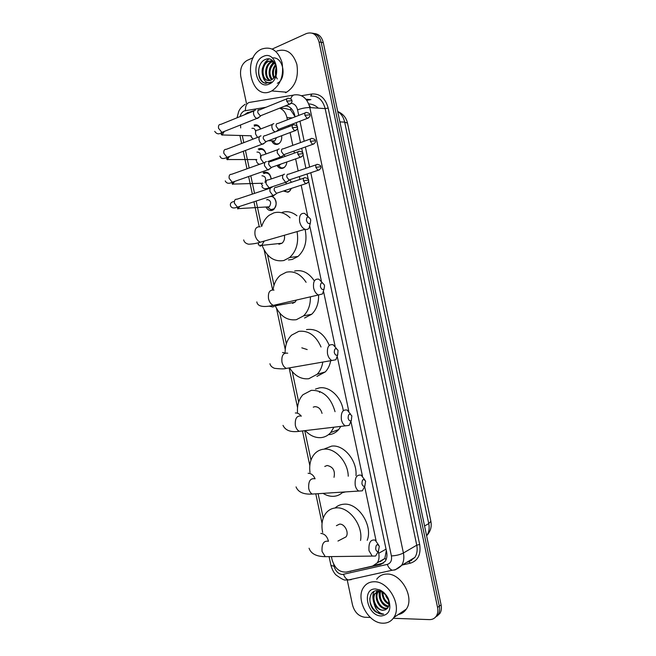 <?xml version="1.0" encoding="UTF-8"?>
<svg xmlns="http://www.w3.org/2000/svg" width="656" height="656" viewBox="0 0 656 656"><rect width="100%" height="100%" fill="white"/><g stroke="black" fill="none" stroke-linecap="round" stroke-linejoin="round"><path stroke-width="0.98" d="M289.977 179.916L291.379 182.286M291.461 188.379L289.165 191.585L287.927 192.208L283.359 191.019M283.9 154.955L285.294 156.325M286.836 161.975C286.615 164.566 285.639 166.476 283.917 167.715L282.867 168.231C280.489 168.887 278.538 167.944 277.021 165.419M277.75 130.314L278.464 130.642M281.645 135.726C282.055 139.351 281.055 142.049 278.652 143.812L277.808 144.23C275.167 144.96 273.117 143.828 271.65 140.835M271.846 195.939C277.004 199.826 277.554 204.426 273.47 209.723L272.142 210.396C269.575 210.994 267.509 209.863 265.942 207.001M267.828 172.733L263.081 172.807L264.097 172.307C267.935 171.651 270.313 173.865 271.231 178.949M262.999 149.142L258.275 149.084L259.104 148.682C262.449 147.912 264.762 149.666 266.033 153.947M258.144 125.534L254.102 125.034C256.98 124.205 259.169 125.517 260.67 128.97M252.101 111.684L247.509 112.611L244.319 114.841M295.028 116.645L290.633 109.905L285.237 108.494L279.686 108.142M379.16 561.766L380.628 561.421L384.842 558.469L386.335 550.523M240.539 124.96L240.711 127.928M287.41 119.802L286.943 117.604C285.762 112.684 283.31 109.544 279.595 108.174M331.411 556.591L332.092 559.83C334.765 568.375 339.529 572.458 346.409 572.073L372.624 566.062L377.249 562.864C378.955 560.265 379.447 557.075 378.709 553.295L378.332 551.483M376.093 540.856L364.711 486.842M362.473 476.182L351.058 422.013M348.812 411.328L337.364 357.003M335.109 346.294L323.638 291.813M321.374 281.071L309.87 226.443M307.598 215.668L301.178 185.197M299.964 179.432L299.357 176.554M298.177 170.929L295.643 158.891M294.413 153.078L293.986 151.052M292.797 145.378L290.091 132.561M288.861 126.69L288.615 125.534M242.326 135.743L243.794 142.655M245.442 150.462L249.165 168.034M250.797 175.767L254.528 193.381M256.152 201.048L261.523 226.427M267.541 254.864L273.995 285.344M279.915 313.338L286.352 343.736M292.264 371.657L298.685 401.98M304.753 430.664L310.977 460.077M318.094 493.689L323.244 518.027M256.537 160.925L255.791 159.547M262.605 185.722L260.867 183.278M251.527 137.342L250.723 135.784M319.472 392.427L320.054 391.583M272.248 49.028L306.491 33.513C312.625 31.652 316.807 34.473 319.046 41.984L437.552 607.399L439.323 606.152C439.971 609.416 439.602 612.237 438.224 614.598L435.166 617.485L438.224 614.598C439.602 612.237 439.971 609.416 439.323 606.152L321.178 42.32L439.323 606.152L441.094 604.906C441.734 608.169 441.365 610.982 439.987 613.335L436.937 616.222M312.117 33.161C316.7 33.579 319.718 36.629 321.178 42.32C319.718 36.629 316.7 33.579 312.117 33.161M314.257 33.513C318.832 33.932 321.842 36.974 323.293 42.648L441.094 604.906M254.315 110.528L249.846 112.037M246.435 103.238L240.785 76.522C239.752 68.978 241.851 63.616 247.066 60.442L253.249 57.638M370.312 617.444L364.67 617.239C358.652 616.296 354.609 612.245 352.534 605.078L347.311 580.347M437.552 607.399C438.2 610.679 437.831 613.499 436.453 615.869C434.821 618.419 432.46 619.666 429.36 619.617L393.28 618.288M260.284 109.585L258.005 109.946M295.069 116.834L294.782 115.464C293.289 109.642 290.247 106.403 285.647 105.764M348.377 571.622L380.513 564.554L385.162 561.339C386.86 558.748 387.343 555.591 386.614 551.852L308.566 180.949M308.205 179.26L307.09 173.963M305.901 168.305L302.998 154.513M302.646 152.815L301.694 148.297M300.489 142.582L297.43 128.051M297.07 126.337L296.282 122.606M383.58 563.061L374.847 565.16M284.368 106.272L286.746 105.919M270.698 91.446C250.822 100.737 241.629 57.269 261.76 49.052L261.81 49.036C271.346 46.068 278.095 50.578 282.047 62.574C284.032 75.522 280.612 84.977 271.781 90.938L270.698 91.446M273.175 78.687C280.637 72.365 274.282 55.416 265.68 59.36C256.873 62.156 256.258 79.704 263.999 82.869L269.739 82.836L271.412 81.893L269.903 82.5C266.369 83.099 264.024 81.032 262.867 76.317C264.909 80.016 267.64 81.278 271.043 80.114L273.175 78.687M263.318 56.441C276.43 49.758 282.621 79.146 269.14 84.075C256.152 90.266 250.116 61.705 263.318 56.441M271.748 60.778L268.845 61.311C260.957 64.231 261.367 80.057 268.468 80.581M273.281 61.279L267.96 61.205C262.646 64.624 260.949 69.659 262.867 76.317M273.396 61.393L272.363 61.738C265.418 64.288 264.565 77.744 270.329 80.368M273.052 61.18L271.486 61.631C264.311 64.263 263.737 78.326 269.862 80.483M274.561 62.878C269.345 68.134 268.575 73.652 272.248 79.45M274.249 62.427C268.468 65.37 267.451 76.129 271.764 79.753M275.791 65.452C273.249 69.29 272.74 73.3 274.257 77.49M275.487 64.665C272.273 68.954 271.691 73.439 273.741 78.121M277.267 78.941C275.167 75.604 274.848 71.775 276.307 67.461M276.807 51.07C286.287 48.175 292.97 52.619 296.865 64.386C298.8 77.088 295.372 86.362 286.598 92.201L285.516 92.701M273.618 61.639L270.354 66.74M271.633 59.967L266.918 66.182M277.349 83.279C287.082 78.786 283.687 56.285 272.371 57.941M268.968 59.007C266.566 60.377 264.729 62.582 263.458 65.625M260.194 64.542C256.504 72.16 260.006 83.009 266.311 83.427M382.817 623.192C367.967 623.315 354.994 598.264 363.867 586.981C366.343 583.545 369.746 581.806 374.084 581.765C388.5 580.962 402.333 605.791 393.797 617.542C391.189 621.421 387.524 623.298 382.817 623.192M376.716 579.248C379.184 575.853 382.563 574.123 386.86 574.057C401.16 573.188 414.813 597.501 406.326 609.104C404.35 612.089 401.652 613.901 398.249 614.541M385.121 609.908C389.106 608.005 389.984 604.135 387.737 598.305C386.187 595.164 383.973 592.909 381.095 591.532L377.684 590.671C368.229 589.851 367.27 605.537 375.593 611.851L381.767 614.205L383.588 614.065L381.899 613.729C377.971 612.253 375.363 608.858 374.084 603.536C376.208 607.677 379.111 609.924 382.801 610.301L385.121 609.908L382.948 610.203C376.651 610.121 371.14 598.518 375.462 593.237L378.93 590.826M375.601 588.981L379.734 589.908C383.366 591.573 386.212 594.451 388.262 598.543C391.763 608.875 389.451 614.688 381.3 615.992C367.188 616.099 361.292 588.178 375.601 588.981M387.442 608.407L385.203 608.735C378.914 608.67 373.403 597.099 377.725 591.835L378.479 591.368C374.158 596.632 379.66 608.186 385.949 608.251L387.696 608.087M380.037 591.122C376.987 596.78 382.432 606.718 388.18 606.792L388.418 606.808M379.775 591.072L374.707 593.713C372.92 596.386 372.715 599.658 374.084 603.536M380.521 591.294C379.299 598.92 381.997 603.914 388.606 606.283M382.907 592.557C383.12 597.493 385.154 601.142 389 603.52M382.227 592.122C382.145 597.813 384.391 601.888 388.975 604.34M388.024 599.412L385.876 596.255M381.841 591.901L382.292 595.008M379.012 591.13L379.307 596.722M376.61 590.695L376.29 598.452M374.133 591.376C372.854 593.819 372.567 596.763 373.256 600.199M369.861 598.083C369.205 606.57 377.454 615.443 383.588 614.065M306.459 220.432C307.5 223.393 308.804 224.245 310.354 222.983L310.714 220.096L310.255 218.76C307.828 215.947 306.565 216.505 306.459 220.432M310.288 223.073L309.156 227.919C308.09 229.395 306.705 229.854 305.007 229.305C302.416 228.165 300.637 225.656 299.669 221.785C298.98 215.685 300.628 212.888 304.63 213.405L308.5 216.98M278.898 244.245L282.014 243.228C284.138 241.342 284.934 238.677 284.409 235.25M297.07 231.601C298.857 242.654 296.381 251.297 289.64 257.505L283.835 260.53C274.019 262.097 266.771 257.029 262.08 245.344M261.736 226.361C263.269 221.539 265.77 217.825 269.247 215.209L273.773 212.905C279.595 211.281 285.024 212.913 290.059 217.808M305.081 229.338C307.451 240.818 305.081 249.862 297.988 256.463L292.199 259.456L288.46 259.94M282.252 212.339C287.353 210.879 292.24 212.011 296.906 215.742M320.382 286.549C321.309 289.288 322.531 290.116 324.048 289.034L324.556 285.844L324.171 284.679C321.776 281.85 320.513 282.474 320.382 286.549M322.539 293.937L324.048 289.034L322.539 293.937L318.431 294.979C316.094 293.855 314.486 291.51 313.617 287.943C312.945 281.473 314.708 278.546 318.898 279.177L322.604 282.949M292.502 303.375L294.962 302.211L296.487 300.038M310.386 296.832C310.55 304.901 308.254 311.256 303.515 315.905L296.34 319.702C287.254 320.841 280.227 316.217 275.249 305.819M273.027 289.895C273.888 283.646 276.332 278.784 280.358 275.29L286.303 272.207C294.052 270.674 300.653 274.036 306.098 282.293M294.642 271.01C302.121 269.501 308.566 272.625 313.97 280.374M318.578 295.036C318.808 303.154 316.52 309.558 311.715 314.24L304.564 318.012M334.273 352.469C335.085 355.003 336.225 355.806 337.692 354.888L338.037 350.37C335.675 347.557 334.421 348.254 334.273 352.469M337.733 354.847L335.864 359.759L331.862 360.497C329.755 359.398 328.312 357.208 327.524 353.92C326.885 347.073 328.738 344.006 333.092 344.728L336.626 348.705M307.197 349.566L301.817 347.836M322.777 362.071C322.022 367.057 320.161 371.107 317.209 374.232L308.812 378.725C301.276 379.512 294.913 376.003 289.722 368.188M285.122 351.911C285.237 344.867 287.385 339.283 291.576 335.15L298.8 331.346C308.451 330.263 315.856 335.478 321.022 346.983M306.516 329.64L307 329.533C316.766 328.459 324.179 333.74 329.255 345.376M330.698 360.693C329.853 365.285 328.041 369.033 325.261 371.944L316.897 376.413M348.123 418.2C348.836 420.545 349.902 421.332 351.296 420.553L351.854 415.863C349.525 413.075 348.279 413.854 348.123 418.2M351.345 420.512L349.131 425.383L345.302 425.851C343.408 424.785 342.104 422.735 341.391 419.709C340.784 412.493 342.719 409.278 347.196 410.074L350.476 414.043M322.03 413.378C320.776 408.893 318.34 406.654 314.724 406.679L313.248 407.163M333.937 427.204L330.731 432.509C328.115 435.461 324.958 437.158 321.26 437.601C315.429 438.069 310.099 435.732 305.253 430.607M297.496 412.288C297.078 405.055 298.882 399.217 302.908 394.764L311.272 390.345C322.875 390.066 330.804 397.175 335.052 411.673M315.462 389.074L319.324 387.909C329.542 385.974 341.497 397.126 343.26 410.59M340.874 426.375L338.635 429.606C336.028 432.534 332.887 434.223 329.197 434.666M361.932 483.743C362.571 485.916 363.547 486.678 364.867 486.03L365.613 481.143C363.326 478.413 362.096 479.274 361.932 483.743M364.892 486.014L362.374 490.811L358.75 491.049C357.044 490.024 355.872 488.113 355.224 485.309C354.642 477.732 356.643 474.362 361.21 475.206L364.736 479.815M334.019 477.314C335.331 470.713 333.043 466.769 327.147 465.481L324.761 466.457M342.924 492.074C340.333 494.665 337.241 496.075 333.666 496.321C330.083 496.51 326.549 495.526 323.055 493.361M310.017 472.5C309.017 465.03 310.46 458.905 314.347 454.132C316.873 451.254 319.989 449.606 323.703 449.188C334.978 447.556 348 461.685 348.246 476.215M324.728 448.794L331.616 446.129C343.695 444.292 357.364 460.594 355.978 475.616M345.556 491.902L342.268 492.705M375.699 549.105C376.265 551.122 377.167 551.852 378.405 551.311L379.332 546.227C377.077 543.553 375.863 544.513 375.699 549.105M378.364 551.335L375.609 556.042L372.198 556.091L369.016 550.72C368.459 542.791 370.509 539.257 375.15 540.126L378.651 545.087M342.563 538.666L345.983 536.895C349.377 532.828 344.712 523.611 339.546 524.136L336.397 525.694M322.678 532.508C321.055 524.767 322.121 518.347 325.876 513.23C328.517 509.942 331.928 508.162 336.11 507.883C349 506.53 363.317 525.349 360.554 540.487M335.118 507.965C337.561 505.678 340.48 504.431 343.883 504.21C358.176 502.553 373.166 525.448 367.212 540.323M260.506 129.035C259.145 126.247 257.267 125.206 254.864 125.919L254.307 126.19M255.561 110.093C253.905 110.241 253.257 111.586 253.626 114.128C254.233 116.432 255.348 117.867 256.963 118.416L259.202 116.989M259.251 109.864C258.054 109.97 257.587 110.946 257.857 112.783L260.268 115.891L261.654 115.341M255.66 131.454C255.077 128.953 253.839 127.92 251.945 128.355M265.918 153.988C264.745 150.347 262.728 148.871 259.858 149.552L259.128 149.912M261.006 135.858C259.358 136.063 258.718 137.44 259.087 139.974C259.669 142.213 260.744 143.607 262.302 144.164L264.507 142.983M264.704 135.71C263.523 135.858 263.064 136.85 263.327 138.687L265.647 141.721L267.066 141.188M260.457 157.678C261.022 153.857 259.85 151.995 256.955 152.077M271.133 178.981C270.313 174.529 268.214 172.585 264.844 173.159L263.942 173.602M266.443 161.597C264.811 161.86 264.179 163.254 264.54 165.796L267.64 169.879L269.895 168.731M270.157 161.524C268.985 161.712 268.525 162.721 268.788 164.566L271.026 167.526L272.47 167.018M264.975 182.401C266.369 178.309 265.368 176.103 261.965 175.783M266.967 199.465L266.754 199.965M267.451 207.214L270.846 209.633L273.691 208.911C278.693 205.746 275.159 194.635 269.829 196.743M270.846 209.633L267.591 207.23L269.288 206.804C271.625 202.778 270.854 200.326 266.976 199.457M272.002 187.313L271.871 187.313C270.256 187.616 269.624 189.051 269.993 191.593L272.97 195.57L275.274 194.455M275.602 187.313C274.438 187.534 273.987 188.567 274.249 190.412L276.406 193.299L277.865 192.815M272.732 141.097L275.914 143.918L278.283 143.812L279.71 142.951M275.914 143.918L272.888 141.204L274.774 140.901L276.52 137.645M276.93 131.225L277.226 130.724M273.831 123.681C272.24 123.853 271.625 125.181 271.986 127.674C272.576 129.913 273.634 131.298 275.176 131.831L275.274 131.856M277.496 123.492C276.356 123.615 275.914 124.583 276.176 126.387L278.472 129.396L279.784 128.896M278.169 130.757L277.406 130.577M277.906 165.238L281.186 167.92L283.343 167.797L284.966 166.796M281.186 167.92L278.103 165.304L279.399 165.222L280.834 164.082M279.161 148.937C277.586 149.166 276.971 150.527 277.34 153.02L280.407 157.071L282.506 155.989M282.843 148.83C281.703 148.994 281.268 149.978 281.531 151.782L283.745 154.718L285.081 154.242M284.86 155.792L283.786 155.037M280.383 158.08L279.415 157.432M284.22 190.74L286.459 191.888L288.394 191.757L290.214 190.609M284.483 174.176C282.916 174.447 282.318 175.841 282.679 178.334L285.631 182.294L287.779 181.236M288.181 174.135C287.049 174.34 286.615 175.341 286.885 177.145L289.017 180.015L290.37 179.564M289.411 180.072L286.188 182.368M286.483 183.91L285.581 182.311M309.206 105.231L310.69 107.633M290.633 109.905L290.846 108.117M385.999 559.847L385.006 558.207M292.338 117.891L286.943 117.604M386.048 549.146L378.709 553.295M318.34 108.158C315.479 105.444 312.272 104.042 308.73 103.943M430.869 521.282L428.745 523.627L344.671 122.131L347.516 123.131L430.869 521.282C431.91 526.694 430.549 531.475 426.761 535.624C428.983 532.319 429.647 528.318 428.745 523.627L424.555 525.989M339.898 121.885L344.671 122.131C343.564 117.268 341.251 113.726 337.717 111.495M323.293 42.648L319.046 41.984M265.926 107.297L244.335 110.88C242.236 111.832 240.818 113.726 240.071 116.563M333.666 564.226L334.109 566.308C335.544 571.269 338.307 574 342.391 574.508L387.294 564.406C390.705 563.274 392.075 560.445 391.402 555.919L310.796 172.725M351.321 579.633L348.418 579.961C346.278 579.24 344.646 577.378 343.514 574.394M301.481 95.719L311.862 94.013C319.98 93.455 325.417 98.138 328.164 108.068L419.676 544.48C421.111 554.459 418.011 560.7 410.377 563.176L402.308 564.988M290.698 98.892C291.617 96.112 293.117 94.759 295.192 94.817C302.465 94.316 307.344 98.564 309.829 107.576L325.171 108.617C322.727 99.786 317.906 95.62 310.682 96.104L311.862 94.013M245.426 110.569C245.36 105.304 247.033 102.533 250.436 102.246L293.568 95.087M406.982 562.167L408.491 561.831L414.871 557.411C417.044 554.033 417.667 549.958 416.749 545.185L325.171 108.617L328.164 108.068M298.742 115.415L297.57 109.839C301.99 108.265 306.073 107.51 309.829 107.576L403.407 553.008L416.749 545.185L419.676 544.48M391.402 555.919C396.06 555.689 400.062 554.722 403.407 553.008C404.358 557.879 403.735 562.028 401.546 565.447L395.117 569.908L392.255 570.22C390.131 569.449 388.475 567.514 387.294 564.406M309.599 167.042L305.384 146.977M304.179 141.245L299.964 121.204M297.57 109.839C296.504 105.755 294.339 103.591 291.075 103.345M410.377 563.176L408.95 561.716M409.155 561.749L414.871 557.411L401.546 565.447C396.995 570.048 392.969 570.162 392.255 570.22L348.418 579.961L345.761 579.937C344.753 580.626 341.497 578.969 336.02 574.959C336.216 575.099 333.043 572.688 330.944 565.415L334.109 566.308M305.942 99.236L310.928 99.63L306.754 100.302M263.187 149.273L263.335 149.994M268.189 172.971L268.337 173.668M273.191 196.644L273.331 197.308M411.525 560.618L410.951 559.773M286.139 105.993L285.229 105.928M382.464 563.414L380.513 564.554M351.304 570.95L350.443 571.442M260.17 226.837C256.102 226.41 254.389 229.133 255.028 235.004C255.971 238.735 257.759 241.129 260.383 242.187L264.425 241.014M260.03 246.254L261.695 245.377L264.015 241.449M273.987 290.116C269.723 289.567 267.902 292.412 268.509 298.652C269.362 302.08 270.969 304.327 273.339 305.376L277.422 304.433M269.001 306.131L272.888 306.983L275.258 305.606M287.722 353.207C283.302 352.551 281.383 355.527 281.957 362.12C282.72 365.285 284.171 367.385 286.311 368.418L290.337 367.721M285.532 352.969L282.539 352.534M301.383 416.093C296.832 415.363 294.823 418.471 295.364 425.424C296.053 428.335 297.365 430.303 299.284 431.312L303.179 430.853M301.063 415.961C299.398 413.78 297.488 412.788 295.339 412.985M314.962 478.79C310.304 478.003 308.23 481.25 308.738 488.548C309.37 491.246 310.542 493.082 312.272 494.066L315.971 493.82M315.085 478.782C313.478 475.133 311.149 473.296 308.115 473.279M328.459 541.29C323.728 540.462 321.604 543.865 322.071 551.499L325.261 556.665L328.73 556.624M328.426 541.274L328.32 540.716C327 536.19 324.507 533.754 320.85 533.418M286.688 101.163L291.797 100.663C292.109 99.638 290.944 98.835 288.296 98.244C286.951 98.138 286.418 99.113 286.688 101.163L289.099 104.378L290.419 103.902M253.987 110.921L220.867 124.361C218.973 124.287 218.194 125.591 218.538 128.273L221.876 132.389L223.827 131.61M222.113 135.169L224.254 131.446M292.289 127.731L297.381 127.157C297.693 126.198 296.553 125.394 293.945 124.755C292.568 124.632 292.01 125.624 292.289 127.731L294.601 130.864L295.963 130.405M259.489 136.669L226.263 149.338C224.311 149.232 223.507 150.56 223.852 153.315L227.066 157.333L229.059 156.587M227.337 159.793L229.469 156.44M297.873 154.267L302.949 153.627C303.277 152.709 302.162 151.913 299.587 151.241C298.177 151.093 297.603 152.102 297.873 154.267L300.104 157.325L301.489 156.874M264.991 162.385L231.658 174.283C229.649 174.16 228.821 175.505 229.157 178.334L232.257 182.253L234.282 181.548M232.56 184.393L234.659 181.409M303.457 180.777L308.509 180.072C308.861 179.211 307.771 178.416 305.22 177.694C303.777 177.53 303.187 178.555 303.457 180.777L305.598 183.754L307.008 183.327M270.493 188.067L237.037 199.203C234.987 199.047 234.126 200.424 234.454 203.327L237.439 207.148L239.497 206.476M237.767 208.977L239.817 206.369M304.892 115.333L309.853 114.792C310.19 113.841 309.058 113.053 306.442 112.438C305.138 112.34 304.622 113.299 304.892 115.333L307.188 118.449L308.443 118.006M272.379 124.427L257.816 130.077C255.988 129.978 255.241 131.29 255.586 133.988L257.537 137.416M310.37 141.368L315.315 140.761C315.643 139.843 314.527 139.056 311.969 138.416C310.632 138.301 310.099 139.277 310.37 141.368L312.576 144.402L313.863 143.976M277.767 149.675L263.179 154.988C261.293 154.865 260.522 156.194 260.867 158.965L263.655 162.86M315.831 167.37L320.759 166.706C321.112 165.837 320.021 165.058 317.488 164.369C316.118 164.23 315.561 165.23 315.831 167.37L317.963 170.33L319.267 169.92M283.154 174.881L268.525 179.867C266.59 179.728 265.803 181.072 266.147 183.918L269.099 187.805L271.002 187.173M270.936 187.624L271.067 187.149M384.842 558.469L377.249 562.864M270.452 196.39L272.642 196.292M347.516 123.131C346.245 117.637 342.99 113.767 337.742 111.504M439.987 613.335L436.453 615.869M245.262 104.238C240.194 107.641 239.481 109.995 238.669 111.536L237.054 117.793M406.786 562.29L408.294 561.946M239.965 135.677L241.621 143.484M243.269 151.282L246.984 168.813M248.616 176.53L252.339 194.11M253.954 201.761L259.227 226.656M264.204 250.174L272.609 289.87M276.561 308.541L285.229 349.459M289.247 368.442L297.529 407.581M302.547 431.271L309.804 465.547M315.79 493.837L322.047 523.381M329.082 556.624L330.944 565.415M264.803 150.954L264.95 151.675M269.813 174.676L269.96 175.365M274.815 198.374L274.954 199.039M267.96 61.205L268.845 61.311M271.486 61.631L272.363 61.738M271.781 90.938L286.598 92.201M381.095 591.532L379.734 589.908M387.737 598.305L388.262 598.543M374.707 593.713L375.462 593.237M393.797 617.542L406.326 609.104M310.354 222.983L309.156 227.919M243.671 239.907C244.212 242.187 245.885 243.622 248.69 244.221C253.323 243.958 257.226 243.286 260.383 242.187L305.007 229.305M289.64 257.505L297.988 256.463M282.014 243.228L261.695 245.377C259.227 245.377 258.103 245.041 258.325 244.393L258.644 242.622M256.816 301.908C257.792 308.312 268.386 306.45 273.339 305.376L318.431 294.979M303.515 315.905L311.715 314.24M294.962 302.211L274.995 305.868M337.692 354.888L335.864 359.759M269.936 363.736C270.428 365.827 271.978 367.36 274.602 368.336C280.76 369.016 284.655 369.041 286.311 368.418L331.862 360.497M317.209 374.232L325.261 371.944M351.296 420.553L349.131 425.383M283.015 425.4C285.442 430.533 290.862 432.501 299.284 431.312L345.302 425.851M330.731 432.509L338.635 429.606M364.867 486.03L362.374 490.811M296.061 486.908C298.152 492.18 303.556 494.567 312.272 494.066L358.75 491.049M378.405 551.311L375.609 556.042M309.066 548.244C311.01 553.762 316.413 556.567 325.261 556.665L372.198 556.091M345.983 536.895L337.963 541.052M214.725 131.339C216.693 134.259 219.079 134.611 221.876 132.389L256.963 118.416M222.499 132.143L221.146 134.472L222.499 134.972L251.314 135.8M260.703 115.932L257.57 118.465M291.797 100.663C292.535 101.811 291.633 103.049 289.099 104.378L260.268 115.891M286.934 98.794L259.497 109.896M219.99 156.136C220.941 158.867 223.302 159.26 227.066 157.333L262.302 144.164M227.698 157.096L226.632 159.105L227.829 159.547L256.808 159.547M266.082 141.77L262.908 144.222M297.381 127.157C298.111 128.371 297.184 129.601 294.601 130.864L265.647 141.721M292.551 125.288L265.024 135.751M225.246 180.917C226.55 183.524 228.878 183.975 232.257 182.253L267.64 169.879M232.888 182.032L232.085 183.696L233.151 184.09L262.818 183.221M271.461 167.575L268.238 169.953M302.949 153.627C303.679 154.873 302.736 156.103 300.104 157.325L271.026 167.526M298.177 151.741L270.551 161.581M234.372 201.441C231.24 201.958 229.953 203.36 230.502 205.664C231.379 208.108 233.692 208.6 237.439 207.148L272.97 195.57M238.062 206.943L237.497 208.255L238.464 208.616L269.288 206.804M308.509 180.072C309.247 181.351 308.279 182.573 305.598 183.754L276.406 193.299M273.691 208.911L274.413 208.87M276.832 193.356L273.568 195.66M303.785 178.17L276.061 187.37M278.874 129.437L276.242 131.487M309.853 114.792C310.583 115.915 309.689 117.137 307.188 118.449L278.472 129.396M274.774 140.901L268.238 140.753M253.044 139.129L251.437 137.088M305.155 112.939L277.759 123.525M267.804 161.573L280.407 157.071M284.146 154.767L280.965 157.137M315.315 140.761C316.036 141.934 315.126 143.147 312.576 144.402L283.745 154.718M279.973 164.935L278.374 164.943M260.047 164.148C258.669 164.361 257.546 163.59 256.668 161.811M310.657 138.892L283.171 148.871M284.794 190.552L286.459 191.888M261.892 186.517C263.13 188.887 265.532 189.322 269.099 187.805L285.631 182.294M320.759 166.706C321.489 167.903 320.554 169.117 317.963 170.33L289.017 180.015M269.444 187.69L268.976 188.567M316.151 164.82L288.574 174.193"/></g></svg>
